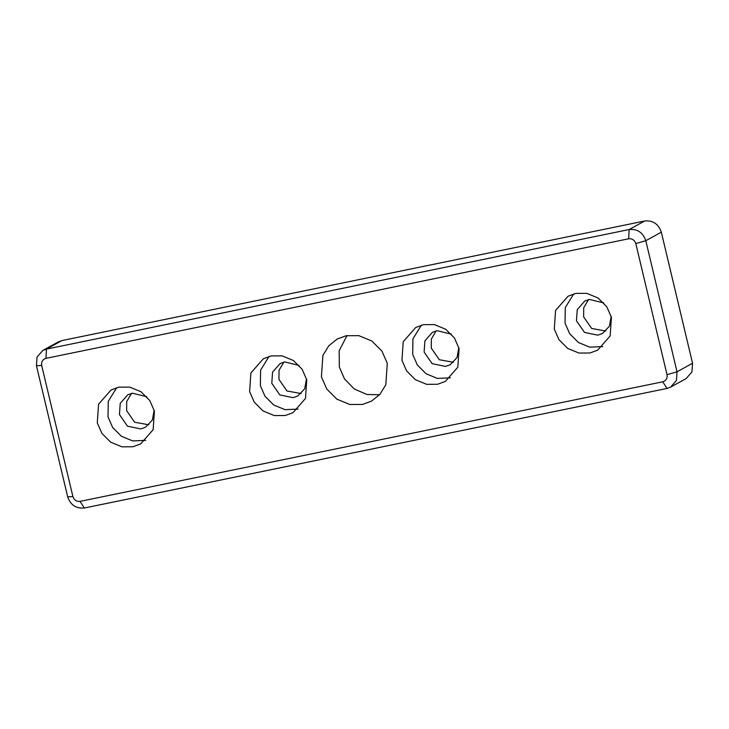 <?xml version="1.0" encoding="UTF-8"?>
<svg xmlns="http://www.w3.org/2000/svg" width="729" height="729" viewBox="0 0 729 729"><rect width="100%" height="100%" fill="white"/><g stroke="black" fill="none" stroke-linecap="round" stroke-linejoin="round"><path stroke-width="1.09" d="M662.734 381.814L80.044 501.37C76.509 501.698 74.13 500.103 72.909 496.586L41.681 365.484C41.189 361.812 42.619 359.433 45.973 358.349L628.662 238.793C632.198 238.465 634.576 240.06 635.797 243.577L667.026 374.679C667.518 378.351 666.087 380.729 662.734 381.814L667.017 388.448L670.625 387.117L676.439 380.492L677.031 371.808L645.803 240.707C642.951 232.496 637.41 228.769 629.154 229.535L46.465 349.091L42.856 350.421L37.042 357.046L36.45 365.73L67.679 496.832C70.531 505.042 76.071 508.769 84.327 508.004L667.017 388.448M635.797 243.577L645.803 240.707L661.321 232.168C658.469 223.958 652.929 220.231 644.673 220.996L629.154 229.535L628.662 238.793M661.321 232.168L692.55 363.27L677.031 371.808L667.026 374.679M670.625 387.117L686.144 378.579L691.958 371.954L692.55 363.27M459.088 348.59L457.812 367.197L445.355 381.404L437.619 384.247L426.611 384.32L415.348 379.663L406.582 370.87L401.961 360.317L403.228 341.71L415.694 327.503L423.421 324.66L434.438 324.596L445.701 329.244L454.468 338.037L459.088 348.59M611.421 317.334L610.155 335.941L597.689 350.148L589.961 352.991L578.944 353.055L567.681 348.407L558.915 339.614L554.295 329.061L555.571 310.454L568.028 296.247L575.764 293.404L586.772 293.34L598.035 297.988L606.801 306.781L611.421 317.334M154.411 411.11L153.136 429.709L140.679 443.925L132.942 446.768L121.934 446.831L110.671 442.184L101.905 433.381L97.285 422.829L98.561 404.221L111.018 390.015L118.745 387.172L129.762 387.108L141.025 391.755L149.791 400.549L154.411 411.11M306.745 379.855L305.478 398.453L293.012 412.669L285.285 415.503L274.268 415.576L263.005 410.928L254.239 402.126L249.619 391.573L250.894 372.966L263.351 358.759L271.088 355.916L282.096 355.852L293.359 360.5L302.134 369.293L306.745 379.855M387.281 363.324L385.814 384.775L379.909 394.389L371.453 401.16L362.541 404.431L349.838 404.513L336.853 399.155L326.747 389.013L321.425 376.838L322.892 355.387L328.797 345.774L337.254 339.003L346.166 335.732L358.868 335.659L371.854 341.017L381.96 351.159L387.281 363.324M45.973 358.349L46.465 349.091L61.983 340.552L644.673 220.996M61.983 340.552L58.375 341.883L42.856 350.421M347.022 335.568L339.185 350.722L339.331 366.988L344.507 378.943L354.321 389.004L367.015 394.517L379.59 394.744M269.065 356.408L260.599 370.141L260.362 385.659L264.982 396.221L273.749 405.014L285.012 409.662L298.052 409.097M299.118 365.457L284.665 361.921L280.027 363.625L272.555 372.154L271.789 383.317L279.818 394.927L293.186 397.679L297.824 395.975L304.713 388.767L306.499 378.87M283.863 362.113L279.034 370.277L278.952 379.372L286.98 390.99L301.159 393.551M116.722 387.664L108.257 401.406L108.029 416.915L112.649 427.476L121.415 436.27L132.678 440.917L145.718 440.362M146.784 396.713L132.332 393.177L127.693 394.881L120.212 403.41L119.456 414.573L127.484 426.183L140.852 428.934L145.49 427.23L152.37 420.022L154.165 410.126M131.521 393.368L126.7 401.533L126.618 410.637L134.646 422.246L148.825 424.807M573.732 293.896L565.267 307.629L565.039 323.147L569.659 333.7L578.425 342.502L589.688 347.15L602.728 346.585M603.794 302.945L589.342 299.409L584.704 301.113L577.231 309.643L576.466 320.806L584.494 332.415L597.862 335.167L602.5 333.454L609.389 326.255L611.175 316.359M588.531 299.592L583.71 307.756L583.628 316.86L591.656 328.469L605.835 331.039M421.398 325.152L412.933 338.885L412.705 354.403L417.316 364.956L426.091 373.758L437.354 378.406L450.385 377.841M451.451 334.201L437.008 330.665L432.37 332.369L424.889 340.899L424.123 352.061L432.16 363.671L445.528 366.423L450.167 364.719L457.047 357.511L458.833 347.615M436.197 330.857L431.368 339.021L431.286 348.116L439.323 359.734L453.493 362.295M80.044 501.37L84.327 508.004M72.909 496.586L67.679 496.832M41.681 365.484L36.45 365.73"/></g></svg>
